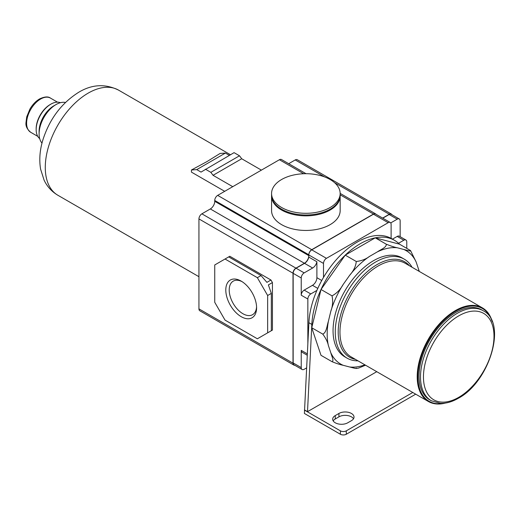 <?xml version="1.0" encoding="UTF-8"?>
<svg xmlns="http://www.w3.org/2000/svg" width="520" height="520" viewBox="0 0 520 520"><rect width="100%" height="100%" fill="white"/><g stroke="black" fill="none" stroke-linecap="round" stroke-linejoin="round"><path stroke-width="0.78" d="M356.285 368.03C357.201 369.219 352.125 367.529 349.563 366.971L343.161 365.293C340.34 364.741 336.629 363.538 332.033 361.686C334.237 361.056 331.584 355.921 330.831 352.813L328.387 345.54C327.665 341.998 325.793 338.195 322.771 334.113C326.567 332.566 326.918 325.695 328.387 321.302L330.831 311.207C332.716 306.169 333.119 301.048 332.033 295.847C336.648 293.41 340.36 289.62 343.161 284.479L349.563 275.418C353.554 270.927 355.797 266.292 356.285 261.502C361.504 260.865 365.918 259.161 369.525 256.406L377.435 251.836C380.666 249.555 386.653 247.448 386.262 244.192C390.878 246.051 394.589 247.254 397.391 247.8L403.793 249.477C406.348 250.036 411.457 251.726 410.514 250.536L416.13 261.963L419.296 271.433M410.514 250.536L399.49 244.172L375.238 237.828L345.26 255.138A68.594 39.605 120 0 0 321.009 289.484L311.747 327.75L321.009 355.322L332.033 361.686M386.262 244.192L375.238 237.828A68.594 39.605 120 0 0 345.26 255.138L321.009 289.484A68.594 39.605 120 0 0 311.831 324.415L307.508 411.665L304.57 409.962L304.395 413.459L340.405 434.252A4.16 2.398 0 0 0 346.288 434.252L415.707 394.173M356.285 261.502L345.26 255.138M357.968 360.834A57.161 33.001 -60 0 1 347.1 358.163L344.897 356.889A57.161 33.001 -60 0 1 336.135 311.084A57.161 33.001 -60 0 1 373.477 260.715A57.161 33.001 -60 0 1 402.058 257.881L404.261 259.155A57.161 33.001 -60 0 1 412.016 267.235M347.1 358.163A57.161 33.001 -60 0 1 338.338 312.358A57.161 33.001 -60 0 1 375.681 261.989A57.161 33.001 -60 0 1 404.261 259.155M355.453 359.385A55.081 31.805 -60 0 1 339.892 317.928A55.081 31.805 -60 0 1 377.15 264.531A55.081 31.805 -60 0 1 409.5 265.779M445.348 403.072A54.041 31.2 -60 0 1 428.396 401.499L351.163 356.902A54.041 31.2 -60 0 1 342.875 313.599A54.041 31.2 -60 0 1 378.183 265.974A54.041 31.2 -60 0 1 405.204 263.296L482.437 307.892A54.041 31.2 -60 0 1 492.284 321.783M428.396 401.499A54.041 31.2 -60 0 1 420.115 358.189A54.041 31.2 -60 0 1 455.416 310.57A54.041 31.2 -60 0 1 482.437 307.892M443.95 403.247A53.521 30.901 -60 0 1 418.418 369.564A53.521 30.901 -60 0 1 455.787 311.207A53.521 30.901 -60 0 1 491.731 320.483M431.275 400.757L429.806 399.906A51.968 30.004 -60 0 1 421.837 358.267A51.968 30.004 -60 0 1 455.787 312.475A51.968 30.004 -60 0 1 481.767 309.901L483.236 310.752A51.968 30.004 -60 0 0 457.256 313.326A51.968 30.004 -60 0 0 423.306 359.119A51.968 30.004 -60 0 0 431.275 400.757L440.401 403.351C446.108 403.559 452.075 401.869 458.296 398.288C489.437 381.979 507.65 322.777 483.236 310.752M332.033 295.847L321.009 289.484M322.771 334.113L311.747 327.75M365.508 365.19L358.781 368.01L356.558 368.466M376.76 371.683L307.508 411.665M399.49 244.172A68.594 39.605 120 0 0 394.543 240.344L391.606 238.647A68.594 39.605 120 0 0 391.118 238.375A68.594 39.605 120 0 0 323.505 277.407A68.594 39.605 120 0 0 316.901 290.407A68.594 39.605 120 0 0 308.893 322.719L304.57 409.962M400.153 236.691L400.153 220.877A4.16 2.398 120 0 0 399.295 218.972A4.16 2.398 120 0 0 397.215 219.174L390.722 222.924M406.77 248.378L406.77 241.917A4.16 2.398 120 0 0 405.906 240.013A4.16 2.398 120 0 0 403.825 240.221L398.548 243.269M382.779 218.179L389.129 214.506A4.16 2.398 120 0 1 391.209 214.305L399.295 218.972M391.976 214.747A4.16 2.398 120 0 0 391.359 214.052A4.16 2.398 120 0 0 389.279 214.253L382.629 218.094M391.359 214.052L297.291 159.738A4.16 2.398 120 0 0 295.211 159.946L288.711 163.696M316.901 290.407L310.791 293.937L304.181 290.115L312.481 285.324A6.234 3.601 120 0 0 316.888 277.687L316.888 261.762L308.808 257.094L308.808 255.625A6.234 3.601 120 0 1 304.395 263.263L210.333 208.949L201.883 213.831A4.16 2.398 120 0 0 198.939 218.92L198.939 308.874A4.16 2.398 120 0 0 199.803 310.778L293.865 365.085A4.16 2.398 120 0 0 294.781 365.274M210.333 208.949A6.234 3.601 120 0 0 214.74 201.311L214.74 200.467A4.16 2.398 120 0 1 217.678 195.377L279.409 159.731A4.16 2.398 120 0 1 281.489 159.53L306.046 173.706M391.118 238.375L391.118 224.393A4.16 2.398 120 0 0 390.254 222.495A4.16 2.398 120 0 0 388.174 222.697L326.443 258.336A4.16 2.398 120 0 0 323.505 263.432L323.505 277.407M376.031 214.279A4.16 2.398 120 0 0 375.557 213.837A4.16 2.398 120 0 0 373.477 214.045L311.747 249.685A4.16 2.398 120 0 0 308.808 254.774L308.808 254.943A4.16 2.398 120 0 1 311.747 249.853L373.477 214.214A4.16 2.398 120 0 1 375.557 214.006L390.254 222.495M340.165 196.053L340.165 210.645A34.294 19.799 180 0 1 318.994 228.943A34.294 19.799 180 0 1 281.619 224.647A34.294 19.799 180 0 1 271.57 210.645L271.57 196.053A34.294 19.799 180 0 0 281.619 210.054A34.294 19.799 180 0 0 318.994 214.344A34.294 19.799 180 0 0 340.165 196.053L340.158 195.624M340.165 193.505L340.165 195.202A34.294 19.799 180 0 1 318.994 213.499A34.294 19.799 180 0 1 281.619 209.203A34.294 19.799 180 0 1 271.57 195.202L271.57 193.505A34.294 19.799 180 0 1 281.619 179.504A34.294 19.799 180 0 1 330.122 179.504A34.294 19.799 180 0 1 340.165 193.505A34.294 19.799 180 0 1 330.122 207.506A34.294 19.799 180 0 1 281.619 207.506A34.294 19.799 180 0 1 271.57 193.505M304.181 290.115A4.16 2.398 120 0 0 301.236 295.211L301.236 277.986A4.16 2.398 120 0 1 304.181 272.889L312.631 268.014A6.234 3.601 120 0 0 316.888 261.762M310.791 293.937A4.16 2.398 120 0 0 307.853 299.026L307.853 343.7M307.346 353.893L301.236 350.37L301.236 367.594L293.156 362.928L293.156 273.319A4.16 2.398 120 0 1 296.094 268.222L304.544 263.347A6.234 3.601 120 0 0 308.808 257.094M301.236 350.37A4.16 2.398 120 0 0 302.101 352.268L307.281 355.264M304.395 263.263L295.945 268.138A4.16 2.398 120 0 0 293.007 273.228L293.007 363.181A4.16 2.398 120 0 0 293.865 365.085M293.156 362.928A4.16 2.398 120 0 0 294.014 364.832L302.101 369.499A4.16 2.398 120 0 0 304.181 369.291L306.657 367.861M301.236 367.594A4.16 2.398 120 0 0 302.101 369.499M225.03 259.019L214.74 264.959L214.74 302.296L225.03 320.112L257.368 338.787L267.651 332.846L267.651 295.503L257.368 277.687L225.03 259.019L229.808 256.262L270.959 280.02L272.428 282.568L272.428 330.083L270.959 330.935M267.651 295.503L271.329 293.384L268.385 284.901L272.428 282.568M268.385 332.417L272.428 330.083M267.651 332.846L271.329 330.72L271.329 293.384M270.959 280.02L266.916 282.353L261.04 275.567L228.703 256.893M257.368 277.687L261.04 275.567M241.196 316.68A21.782 12.571 -120 0 0 256.594 307.794A21.782 12.571 -120 0 0 241.196 281.119L241.196 281.119A21.782 12.571 -120 0 0 225.797 290.011A21.782 12.571 -120 0 0 241.196 316.68M242.08 281.658A19.363 11.18 -120 0 0 233.227 281.144A19.363 11.18 -120 0 0 230.256 296.66A19.363 11.18 -120 0 0 242.905 313.722A19.363 11.18 -120 0 0 252.583 314.685A19.363 11.18 -120 0 0 256.575 306.761M394.543 240.344A68.594 39.605 120 0 0 375.238 237.828M392.464 239.142L397.215 236.405A4.16 2.398 120 0 1 399.295 236.197L405.906 240.013M347.757 422.793L351.429 420.674A8.834 5.103 0 0 0 354.016 417.066A8.834 5.103 0 0 0 348.562 412.353A8.834 5.103 0 0 0 338.936 413.459L335.263 415.578A8.834 5.103 0 0 0 332.677 419.185A8.834 5.103 0 0 0 338.13 423.897A8.834 5.103 0 0 0 347.757 422.793M304.395 410.066L340.405 430.853A4.16 2.398 0 0 0 346.288 430.853L412.769 392.47M353.516 418.762A8.834 5.103 0 0 0 338.936 416.851L335.263 418.977A8.834 5.103 0 0 0 333.177 420.882M229.365 155.363L225.394 153.075L220.103 153.446L206.875 161.642L191.444 169.994L191.444 172.127L224.698 191.321M261.404 170.131L241.709 158.756L239.506 155.785L234.072 152.646L201.025 172.094L196.736 169.618L191.444 169.994M232.745 186.674L213.05 175.305L241.709 158.756M213.05 175.305L210.847 172.334L205.406 169.195M41.997 143.104A23.907 13.8 -60 0 1 39.104 133.855A23.907 13.8 -60 0 1 56.004 104.578A23.907 13.8 -60 0 1 65.462 102.46M56.004 104.578L53.8 105.853L56.004 104.578M39.104 133.855L39.104 131.306A20.787 11.999 -60 0 1 53.8 105.853M39.682 138.6A20.787 11.999 -60 0 1 36.16 129.61A20.787 11.999 -60 0 1 50.863 104.156A20.787 11.999 -60 0 1 60.405 102.706M50.863 104.156L50.128 104.578L50.863 104.156M36.16 129.61L36.16 128.765A19.747 11.401 -60 0 1 50.128 104.578M196.736 169.618L225.394 153.075M210.847 172.334L239.506 155.785M328.387 345.54A65.475 37.804 -60 0 1 328.387 321.302M343.161 365.293A65.475 37.804 -60 0 1 330.831 352.813M364.936 364.858A65.475 37.804 -60 0 1 349.563 366.971M418.574 269.236A65.475 37.804 -60 0 1 418.984 271.252M403.793 249.477A65.475 37.804 -60 0 1 416.13 261.963M377.435 251.836A65.475 37.804 -60 0 1 397.391 247.8M349.563 275.418A65.475 37.804 -60 0 1 369.525 256.406M330.831 311.207A65.475 37.804 -60 0 1 343.161 284.479M458.725 397.339A49.888 28.802 -60 0 1 423.449 376.968A49.888 28.802 -60 0 1 458.725 315.874A49.888 28.802 -60 0 1 494 336.238A49.888 28.802 -60 0 1 458.725 397.339M308.893 322.719L311.831 324.415M389.279 214.253L334.575 182.669M324.636 176.93L295.211 159.946M373.477 214.045L340.165 194.811M303.68 173.745L279.409 159.731M323.505 263.432L308.808 254.943M326.443 258.336L311.747 249.853M388.174 222.697L373.477 214.214M308.808 255.625L214.74 201.311M321.75 280.495L316.888 277.687M308.808 254.774L214.74 200.467M311.747 249.685L217.678 195.377M317.792 288.392L312.481 285.324M307.853 299.026L301.236 295.211M301.236 277.986L293.156 273.319M304.181 272.889L296.094 268.222M312.631 268.014L304.544 263.347M293.007 363.181L198.939 308.874M293.007 273.228L198.939 218.92M295.945 268.138L201.883 213.831M403.825 240.221L397.215 236.405M335.263 415.578L335.263 418.977M338.936 413.459L338.936 416.851M340.405 430.853L340.405 434.252M346.288 430.853L346.288 434.252M397.215 219.174L389.129 214.506M198.939 276.705L57.843 195.24A60.697 35.041 -60 0 1 48.542 146.608A60.697 35.041 -60 0 1 88.192 93.119A60.697 35.041 -60 0 1 118.541 90.116L230.458 154.733M37.739 136.351L30.7 132.288A19.747 11.401 -60 0 1 27.671 116.46A19.747 11.401 -60 0 1 40.573 99.06A19.747 11.401 -60 0 1 50.447 98.085L57.486 102.148M340.165 193.401L375.557 213.837M271.577 195.624L271.57 196.053M118.541 90.116C105.274 83.623 92.04 84.312 78.839 92.196C61.484 103.09 49.459 119.112 42.77 140.27C39.787 150.261 39.065 159.881 40.593 169.13L44.096 180.161C47.157 186.583 51.74 191.607 57.843 195.24M30.7 132.288C27.098 129.292 25.532 126.022 26 122.473L26.721 116.896L29.9 109.109C32.526 104.605 35.737 101.224 39.533 98.956C44.518 96.616 48.152 96.323 50.447 98.085"/></g></svg>
